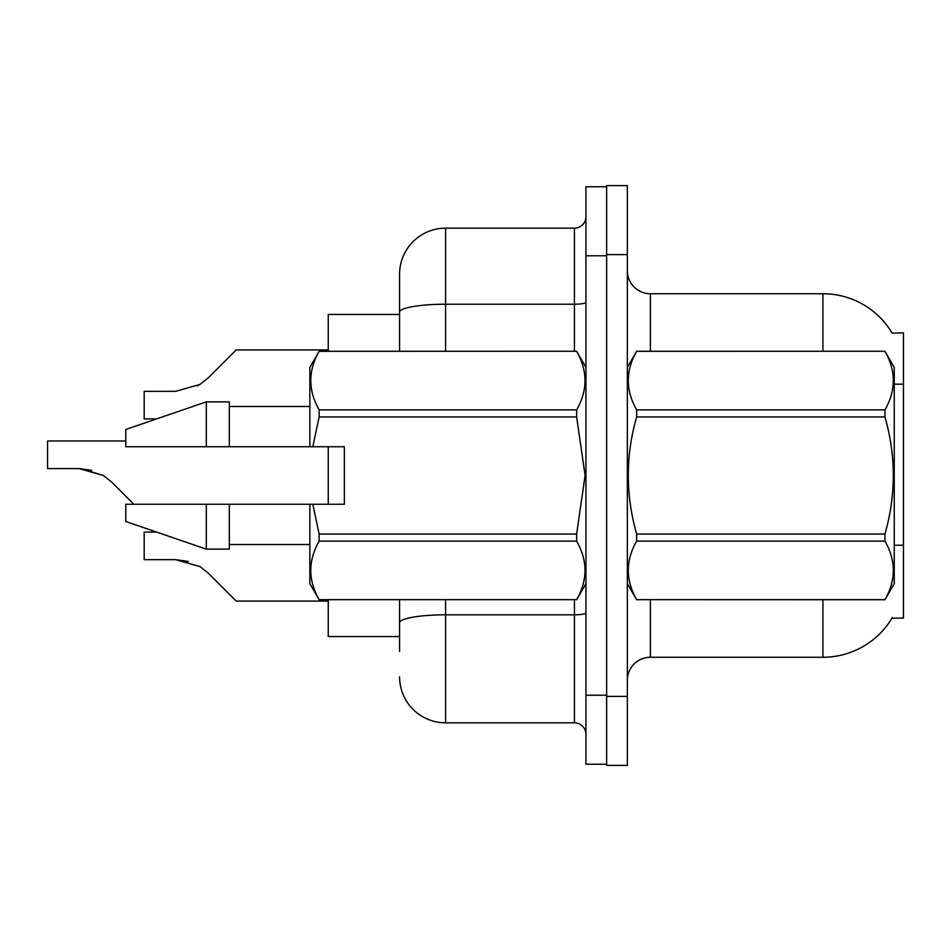 <?xml version="1.0" encoding="UTF-8"?>
<svg xmlns="http://www.w3.org/2000/svg" width="951" height="951" viewBox="0 0 951 951"><rect width="100%" height="100%" fill="white"/><g stroke="black" fill="none" stroke-linecap="round" stroke-linejoin="round"><path stroke-width="1.43" d="M892.157 333.135A80.526 80.526 0 0 0 822.924 293.74A80.526 80.526 0 0 1 892.157 333.135L903.45 332.85L903.45 618.15L891.979 618.15L892.395 617.461A80.526 80.526 0 0 1 822.924 657.26A80.526 80.526 0 0 0 891.979 618.15M399.575 314.448L328.25 314.448L328.25 351.252M328.25 504.256L328.25 446.744M399.575 636.552L328.25 636.552L328.25 599.748M627.351 680.274A23.002 23.002 0 0 1 650.365 657.26L822.924 657.26L822.924 599.748M606.643 696.382L606.643 765.4L627.351 765.4L627.351 696.382L606.643 696.382M627.351 254.618L627.351 185.6L606.643 185.6L606.643 254.618L627.351 254.618L627.351 696.382M822.924 351.252L822.924 293.74A80.526 80.526 0 0 1 891.979 332.85A80.526 80.526 0 0 0 822.924 293.74L650.365 293.74A23.002 23.002 0 0 1 627.351 270.726A23.002 23.002 0 0 0 650.365 293.74L650.365 351.252M399.575 651.506L399.575 599.748M585.935 695.229L585.935 764.247L606.643 764.247L606.643 186.753L585.935 186.753L585.935 695.229L606.643 695.229M445.591 599.748L445.591 722.831L574.44 722.831L574.44 599.748M399.575 351.252L399.575 274.185A46.017 46.017 0 0 1 445.591 228.169L574.44 228.169A11.507 11.507 0 0 0 585.935 216.662M445.591 228.169L445.591 304.213A46.017 7.988 180 0 0 399.575 312.201L399.575 274.185M399.575 630.81L399.575 622.81A46.017 7.988 180 0 1 445.591 614.822L574.44 614.822A11.507 1.997 0 0 0 585.935 612.824M585.935 734.338A11.507 11.507 0 0 0 574.44 722.831M445.591 722.831A46.017 46.017 0 0 1 399.575 676.815M156.642 532.096L144.183 532.096L144.183 559.675L175.745 559.675L200.031 566.618L208.281 573.156L236.217 601.091L328.25 601.091M188.369 561.447L175.745 559.675L144.183 559.675L175.745 559.675M200.031 566.618L208.281 573.156M125.782 440.991L47.55 440.991L47.55 468.57L79.111 468.57L103.397 475.5L111.647 482.038L133.865 504.256M91.736 470.329L79.111 468.57L47.55 468.57L79.111 468.57M103.397 475.5L80.835 468.593L103.397 475.5L80.835 468.593L103.397 475.5L80.835 468.593L103.397 475.5L80.835 468.593L103.397 475.5L80.835 468.593L103.397 475.5L80.835 468.593L103.397 475.5L80.835 468.593L103.397 475.5L111.647 482.038M197.214 385.999L200.031 384.382L175.745 391.325L144.183 391.325L144.183 418.904L156.642 418.904M208.281 377.844L200.031 384.382L208.281 377.844L200.031 384.382L208.281 377.844L200.031 384.382L208.281 377.844L200.031 384.382L208.281 377.844L200.031 384.382L208.281 377.844L200.031 384.382L208.281 377.844L200.031 384.382L208.281 377.844L200.031 384.382L208.281 377.844L200.031 384.382L208.281 377.844L200.031 384.382L208.281 377.844L200.031 384.382L208.281 377.844L200.031 384.382L208.281 377.844L200.031 384.382L208.281 377.844L200.031 384.382L208.281 377.844L236.217 349.909L328.25 349.909L236.217 349.909M627.351 367.359L636.647 351.252L884.953 351.252L894.249 367.359L894.249 583.641L884.953 599.677C896.092 580.241 896.092 560.721 884.953 541.119L636.647 541.119C625.508 560.555 625.508 580.074 636.647 599.677L884.953 599.748M884.953 351.252L636.647 351.323C625.508 370.759 625.508 390.279 636.647 409.881L636.647 416.942C625.508 455.886 625.508 494.924 636.647 534.058L636.647 541.119M636.647 409.881L884.953 409.881C896.092 390.445 896.092 370.926 884.953 351.323M884.953 409.881L884.953 416.942L636.647 416.942M636.647 534.058L884.953 534.058C896.092 494.924 896.092 455.886 884.953 416.942M884.953 534.058L884.953 541.119M627.351 583.641L636.647 599.748M636.647 599.677L884.953 599.677M312.82 446.744L344.357 446.744L344.357 504.256L312.82 504.256L319.144 534.058L576.639 534.058L585.103 475.5L576.639 416.942L319.144 416.942L312.82 446.744L309.848 446.744L309.848 367.359L319.144 351.323C308.005 370.759 308.005 390.279 319.144 409.881L319.144 416.942M576.639 534.058L576.639 541.119L319.144 541.119C308.005 560.555 308.005 580.074 319.144 599.677L576.639 599.677C587.777 580.241 587.777 560.721 576.639 541.119M312.82 504.256L309.848 504.256L309.848 583.641L319.144 599.748M319.144 534.058L319.144 541.119M206.308 504.256L125.782 504.256L125.782 521.517L206.308 549.131L229.31 549.131L229.31 504.256L206.308 504.256L206.308 549.131M125.782 504.256L156.214 504.256M309.848 504.256L229.31 504.256M319.144 599.677L576.639 599.677M319.144 351.252L576.639 351.252L319.144 351.323M319.144 409.881L576.639 409.881L576.639 416.942M576.639 409.881C587.777 390.445 587.777 370.926 576.639 351.323M206.308 446.744L206.308 401.869L125.782 429.483L125.782 446.744L309.848 446.744M206.308 401.869L229.31 401.869L229.31 446.744M903.45 545.244L894.249 545.244M903.45 384.18L894.249 384.18M650.365 599.748L650.365 657.26M627.803 366.575A23.002 3.994 -0 0 1 627.351 365.79M585.935 255.771L606.643 255.771M445.591 351.252L445.591 304.213L574.44 304.213L574.44 228.169M574.44 351.252L574.44 304.213A11.507 1.997 0 0 0 585.935 302.216M585.935 583.641L576.639 599.748M229.31 544.519L309.848 544.519M585.935 367.359L576.639 351.252M229.31 406.481L309.848 406.481"/></g></svg>
